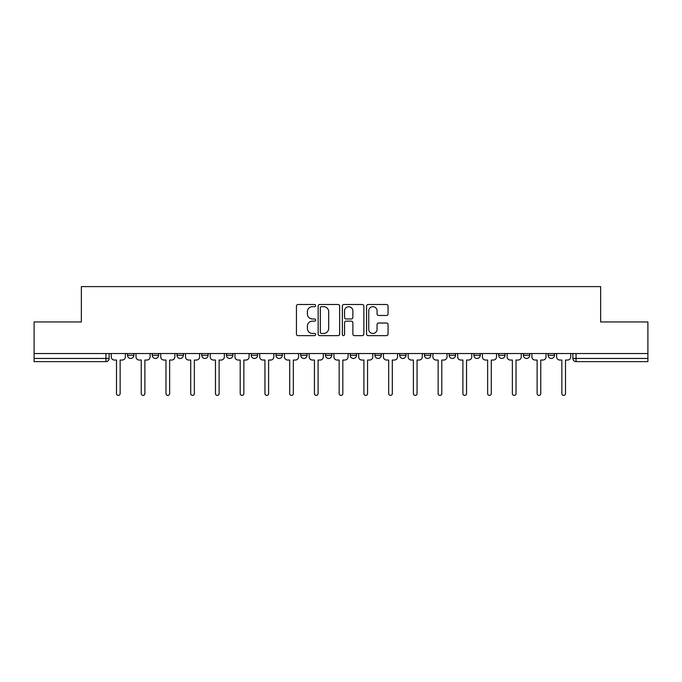 <?xml version="1.0" encoding="UTF-8"?>
<svg xmlns="http://www.w3.org/2000/svg" width="682" height="682" viewBox="0 0 682 682"><rect width="100%" height="100%" fill="white"/><g stroke="black" fill="none" stroke-linecap="round" stroke-linejoin="round"><path stroke-width="1.02" d="M315.621 305.587A1.091 1.091 0 0 0 314.538 304.496L297.991 304.496A1.56 1.56 0 0 0 296.44 306.056L296.44 334.078A1.56 1.56 0 0 0 297.991 335.629L314.538 335.629A1.091 1.091 0 0 0 315.621 334.547A1.091 1.091 0 0 0 314.538 333.455L312.39 333.455A4.979 4.979 0 0 1 307.412 328.468L307.412 326.132A4.979 4.979 0 0 1 312.39 321.154L314.538 321.154A1.091 1.091 0 0 0 315.621 320.063A1.091 1.091 0 0 0 314.538 318.971L312.39 318.971A4.979 4.979 0 0 1 307.412 313.993L307.412 311.657A4.979 4.979 0 0 1 312.39 306.678L314.538 306.678A1.091 1.091 0 0 0 315.621 305.587M374.938 353.532L374.938 355.271L381.289 355.271A3.171 3.171 0 0 1 378.109 358.451A3.171 3.171 0 0 1 374.938 355.271L374.938 353.532M350.198 353.532L350.198 355.271L356.541 355.271A3.171 3.171 0 0 1 353.37 358.451A3.171 3.171 0 0 1 350.198 355.271L350.198 353.532M226.484 355.271L226.484 353.532L226.484 355.271A3.171 3.171 0 0 0 229.663 358.451A3.171 3.171 0 0 1 226.484 355.271L232.835 355.271A3.171 3.171 0 0 1 229.663 358.451M177.005 353.532L177.005 355.271L183.347 355.271A3.171 3.171 0 0 1 180.176 358.451A3.171 3.171 0 0 1 177.005 355.271L177.005 353.532M152.256 355.271L152.256 353.532L152.256 355.271A3.171 3.171 0 0 0 155.436 358.451A3.171 3.171 0 0 1 152.256 355.271L158.608 355.271A3.171 3.171 0 0 1 155.436 358.451A3.171 3.171 0 0 0 158.608 355.271A3.171 3.171 0 0 1 155.436 358.451M127.517 355.271L127.517 353.532L127.517 355.271A3.171 3.171 0 0 0 130.688 358.451A3.171 3.171 0 0 1 127.517 355.271L133.86 355.271A3.171 3.171 0 0 1 130.688 358.451A3.171 3.171 0 0 0 133.86 355.271A3.171 3.171 0 0 1 130.688 358.451M386.498 315.468A1.56 1.56 0 0 0 388.058 313.916L388.058 306.056A1.56 1.56 0 0 0 386.498 304.496L368.127 304.496A1.56 1.56 0 0 0 366.566 306.056L366.566 334.078A1.56 1.56 0 0 0 368.127 335.629L386.498 335.629A1.56 1.56 0 0 0 388.058 334.078L388.058 324.581A1.56 1.56 0 0 0 386.498 323.021L378.638 323.021A1.56 1.56 0 0 0 377.078 324.581L377.078 329.287A4.169 4.169 0 0 1 372.918 333.455A4.169 4.169 0 0 1 368.749 329.287L368.749 310.839A4.169 4.169 0 0 1 372.918 306.678A4.169 4.169 0 0 1 377.078 310.839L377.078 313.916A1.56 1.56 0 0 0 378.638 315.468L386.498 315.468M34.1 353.532L34.1 321.964L81.363 321.964L81.363 286.602L600.637 286.602L600.637 321.964L647.9 321.964L647.9 353.532L34.1 353.532L34.1 358.451L109.12 358.451L109.12 353.532M339.636 306.056A1.56 1.56 0 0 0 338.084 304.496L319.713 304.496A1.56 1.56 0 0 0 318.153 306.056L318.153 334.078A1.56 1.56 0 0 0 319.713 335.629L338.084 335.629A1.56 1.56 0 0 0 339.636 334.078L339.636 306.056M343.916 304.496L362.287 304.496A1.56 1.56 0 0 1 363.847 306.056L363.847 334.078A1.56 1.56 0 0 1 362.287 335.629L354.427 335.629A1.56 1.56 0 0 1 352.867 334.078L352.867 322.714A1.56 1.56 0 0 0 351.315 321.154L346.098 321.154A1.56 1.56 0 0 0 344.538 322.714L344.538 334.547A1.091 1.091 0 0 1 343.455 335.629A1.091 1.091 0 0 1 342.364 334.547L342.364 306.056A1.56 1.56 0 0 1 343.916 304.496M572.88 353.532L572.88 358.451L647.9 358.451L647.9 361.622L576.051 361.622A3.171 3.171 0 0 1 572.88 358.451M647.9 353.532L647.9 358.451M109.12 358.451A3.171 3.171 0 0 1 105.949 361.622A3.171 3.171 0 0 0 109.12 358.451A3.171 3.171 0 0 1 105.949 361.622L34.1 361.622L34.1 358.451M554.483 353.532L554.483 355.271A3.171 3.171 0 0 1 551.312 358.451A3.171 3.171 0 0 1 548.14 355.271L554.483 355.271L554.483 353.532M548.14 353.532L548.14 355.271M529.744 353.532L529.744 355.271A3.171 3.171 0 0 1 526.564 358.451A3.171 3.171 0 0 1 523.392 355.271L529.744 355.271L529.744 353.532M523.392 353.532L523.392 355.271M504.995 353.532L504.995 355.271A3.171 3.171 0 0 1 501.824 358.451A3.171 3.171 0 0 1 498.653 355.271L504.995 355.271M498.653 353.532L498.653 355.271M480.256 353.532L480.256 355.271A3.171 3.171 0 0 1 477.085 358.451A3.171 3.171 0 0 1 473.913 355.271L480.256 355.271M473.913 353.532L473.913 355.271M455.516 353.532L455.516 355.271A3.171 3.171 0 0 1 452.337 358.451A3.171 3.171 0 0 1 449.165 355.271A3.171 3.171 0 0 0 452.337 358.451M449.165 353.532L449.165 355.271L455.516 355.271M430.768 353.532L430.768 355.271A3.171 3.171 0 0 1 427.597 358.451A3.171 3.171 0 0 1 424.426 355.271L430.768 355.271L430.768 353.532M424.426 353.532L424.426 355.271M406.029 353.532L406.029 355.271A3.171 3.171 0 0 1 402.857 358.451A3.171 3.171 0 0 1 399.686 355.271L406.029 355.271A3.171 3.171 0 0 1 402.857 358.451A3.171 3.171 0 0 0 406.029 355.271L406.029 353.532M399.686 353.532L399.686 355.271M381.289 353.532L381.289 355.271M356.541 353.532L356.541 355.271L356.541 353.532M331.802 353.532L331.802 355.271A3.171 3.171 0 0 1 328.63 358.451A3.171 3.171 0 0 1 325.459 355.271L331.802 355.271L331.802 353.532M325.459 353.532L325.459 355.271M307.062 353.532L307.062 355.271A3.171 3.171 0 0 1 303.891 358.451A3.171 3.171 0 0 1 300.711 355.271L307.062 355.271M300.711 353.532L300.711 355.271M282.314 353.532L282.314 355.271A3.171 3.171 0 0 1 279.143 358.451A3.171 3.171 0 0 1 275.971 355.271L282.314 355.271M275.971 353.532L275.971 355.271M257.574 353.532L257.574 355.271A3.171 3.171 0 0 1 254.403 358.451A3.171 3.171 0 0 1 251.232 355.271L257.574 355.271A3.171 3.171 0 0 1 254.403 358.451A3.171 3.171 0 0 0 257.574 355.271M251.232 353.532L251.232 355.271M232.835 353.532L232.835 355.271M208.087 353.532L208.087 355.271A3.171 3.171 0 0 1 204.915 358.451A3.171 3.171 0 0 1 201.744 355.271L208.087 355.271A3.171 3.171 0 0 1 204.915 358.451A3.171 3.171 0 0 0 208.087 355.271L208.087 353.532M201.744 353.532L201.744 355.271M183.347 353.532L183.347 355.271L183.347 353.532M158.608 353.532L158.608 355.271L158.608 353.532M133.86 353.532L133.86 355.271L133.86 353.532M321.427 306.678A1.091 1.091 0 0 0 320.335 307.77L320.335 332.364A1.091 1.091 0 0 0 321.427 333.455L323.677 333.455A4.979 4.979 0 0 0 328.664 328.468L328.664 311.657A4.979 4.979 0 0 0 323.677 306.678L321.427 306.678M352.867 310.915A4.169 4.169 0 0 0 348.707 306.755A4.169 4.169 0 0 0 344.538 310.915L344.538 317.42A1.56 1.56 0 0 0 346.098 318.971L351.315 318.971A1.56 1.56 0 0 0 352.867 317.42L352.867 310.915M111.26 356.857L111.26 353.532L111.26 356.857A3.171 3.171 0 0 0 114.431 360.036L116.494 360.036L116.494 393.574A1.824 1.824 0 0 0 118.318 395.398A1.824 1.824 0 0 0 120.143 393.574L120.143 360.036L122.206 360.036A3.171 3.171 0 0 0 125.377 356.857L125.377 353.532L125.377 356.857M114.431 360.036L116.494 360.036L116.494 393.574M120.143 393.574L120.143 360.036L122.206 360.036M135.999 356.857L135.999 353.532L135.999 356.857A3.171 3.171 0 0 0 139.179 360.036L141.234 360.036L141.234 393.574A1.824 1.824 0 0 0 143.058 395.398A1.824 1.824 0 0 0 144.882 393.574L144.882 360.036L146.945 360.036A3.171 3.171 0 0 0 150.117 356.857L150.117 353.532L150.117 356.857M160.747 356.857L160.747 353.532L160.747 356.857A3.171 3.171 0 0 0 163.919 360.036L165.982 360.036L165.982 393.574A1.824 1.824 0 0 0 167.806 395.398A1.824 1.824 0 0 0 169.63 393.574L169.63 360.036L171.694 360.036A3.171 3.171 0 0 0 174.865 356.857L174.865 353.532L174.865 356.857M139.179 360.036L141.234 360.036L141.234 393.574M144.882 393.574L144.882 360.036L146.945 360.036M163.919 360.036L165.982 360.036L165.982 393.574M169.63 393.574L169.63 360.036L171.694 360.036M185.487 356.857L185.487 353.532L185.487 356.857A3.171 3.171 0 0 0 188.658 360.036L190.721 360.036L190.721 393.574A1.824 1.824 0 0 0 192.546 395.398A1.824 1.824 0 0 0 194.37 393.574L194.37 360.036L196.433 360.036A3.171 3.171 0 0 0 199.604 356.857L199.604 353.532L199.604 356.857M210.227 356.857L210.227 353.532L210.227 356.857A3.171 3.171 0 0 0 213.406 360.036L215.461 360.036L215.461 393.574A1.824 1.824 0 0 0 217.285 395.398A1.824 1.824 0 0 0 219.11 393.574L219.11 360.036L221.173 360.036A3.171 3.171 0 0 0 224.344 356.857L224.344 353.532L224.344 356.857M234.975 356.857L234.975 353.532L234.975 356.857A3.171 3.171 0 0 0 238.146 360.036L240.209 360.036L240.209 393.574A1.824 1.824 0 0 0 242.033 395.398A1.824 1.824 0 0 0 243.858 393.574L243.858 360.036L245.921 360.036A3.171 3.171 0 0 0 249.092 356.857L249.092 353.532L249.092 356.857M188.658 360.036L190.721 360.036L190.721 393.574M194.37 393.574L194.37 360.036L196.433 360.036M213.406 360.036L215.461 360.036L215.461 393.574M219.11 393.574L219.11 360.036L221.173 360.036M238.146 360.036L240.209 360.036L240.209 393.574M243.858 393.574L243.858 360.036L245.921 360.036M259.714 356.857L259.714 353.532L259.714 356.857A3.171 3.171 0 0 0 262.885 360.036L264.948 360.036L264.948 393.574A1.824 1.824 0 0 0 266.773 395.398A1.824 1.824 0 0 0 268.597 393.574L268.597 360.036L270.66 360.036A3.171 3.171 0 0 0 273.832 356.857L273.832 353.532L273.832 356.857M262.885 360.036L264.948 360.036L264.948 393.574M268.597 393.574L268.597 360.036L270.66 360.036M284.454 356.857L284.454 353.532L284.454 356.857A3.171 3.171 0 0 0 287.633 360.036L289.688 360.036L289.688 393.574A1.824 1.824 0 0 0 291.512 395.398A1.824 1.824 0 0 0 293.337 393.574L293.337 360.036L295.4 360.036A3.171 3.171 0 0 0 298.571 356.857L298.571 353.532L298.571 356.857M287.633 360.036L289.688 360.036L289.688 393.574M293.337 393.574L293.337 360.036L295.4 360.036M309.202 356.857L309.202 353.532L309.202 356.857A3.171 3.171 0 0 0 312.373 360.036L314.436 360.036L314.436 393.574A1.824 1.824 0 0 0 316.26 395.398A1.824 1.824 0 0 0 318.085 393.574L318.085 360.036L320.139 360.036A3.171 3.171 0 0 0 323.319 356.857L323.319 353.532L323.319 356.857M312.373 360.036L314.436 360.036L314.436 393.574M318.085 393.574L318.085 360.036L320.139 360.036M333.941 356.857L333.941 353.532L333.941 356.857A3.171 3.171 0 0 0 337.113 360.036L339.176 360.036L339.176 393.574A1.824 1.824 0 0 0 341 395.398A1.824 1.824 0 0 0 342.824 393.574L342.824 360.036L344.887 360.036A3.171 3.171 0 0 0 348.059 356.857L348.059 353.532L348.059 356.857M337.113 360.036L339.176 360.036L339.176 393.574M342.824 393.574L342.824 360.036L344.887 360.036M358.681 356.857L358.681 353.532L358.681 356.857A3.171 3.171 0 0 0 361.861 360.036L363.915 360.036L363.915 393.574A1.824 1.824 0 0 0 365.74 395.398A1.824 1.824 0 0 0 367.564 393.574L367.564 360.036L369.627 360.036A3.171 3.171 0 0 0 372.798 356.857L372.798 353.532L372.798 356.857M361.861 360.036L363.915 360.036L363.915 393.574M367.564 393.574L367.564 360.036L369.627 360.036M383.429 356.857L383.429 353.532L383.429 356.857A3.171 3.171 0 0 0 386.6 360.036L388.663 360.036L388.663 393.574A1.824 1.824 0 0 0 390.488 395.398A1.824 1.824 0 0 0 392.312 393.574L392.312 360.036L394.367 360.036A3.171 3.171 0 0 0 397.546 356.857L397.546 353.532L397.546 356.857M386.6 360.036L388.663 360.036L388.663 393.574M392.312 393.574L392.312 360.036L394.367 360.036M408.168 356.857L408.168 353.532L408.168 356.857A3.171 3.171 0 0 0 411.34 360.036L413.403 360.036L413.403 393.574A1.824 1.824 0 0 0 415.227 395.398A1.824 1.824 0 0 0 417.052 393.574L417.052 360.036L419.115 360.036A3.171 3.171 0 0 0 422.286 356.857L422.286 353.532L422.286 356.857M411.34 360.036L413.403 360.036L413.403 393.574M417.052 393.574L417.052 360.036L419.115 360.036M432.908 356.857L432.908 353.532L432.908 356.857A3.171 3.171 0 0 0 436.079 360.036L438.142 360.036L438.142 393.574A1.824 1.824 0 0 0 439.967 395.398A1.824 1.824 0 0 0 441.791 393.574L441.791 360.036L443.854 360.036A3.171 3.171 0 0 0 447.025 356.857L447.025 353.532L447.025 356.857M436.079 360.036L438.142 360.036L438.142 393.574M441.791 393.574L441.791 360.036L443.854 360.036M457.656 356.857L457.656 353.532L457.656 356.857A3.171 3.171 0 0 0 460.827 360.036L462.89 360.036L462.89 393.574A1.824 1.824 0 0 0 464.715 395.398A1.824 1.824 0 0 0 466.539 393.574L466.539 360.036L468.594 360.036A3.171 3.171 0 0 0 471.774 356.857L471.774 353.532L471.774 356.857M460.827 360.036L462.89 360.036L462.89 393.574M466.539 393.574L466.539 360.036L468.594 360.036M482.396 356.857L482.396 353.532L482.396 356.857A3.171 3.171 0 0 0 485.567 360.036L487.63 360.036L487.63 393.574A1.824 1.824 0 0 0 489.454 395.398A1.824 1.824 0 0 0 491.279 393.574L491.279 360.036L493.342 360.036A3.171 3.171 0 0 0 496.513 356.857L496.513 353.532L496.513 356.857M485.567 360.036L487.63 360.036L487.63 393.574M491.279 393.574L491.279 360.036L493.342 360.036M507.135 356.857L507.135 353.532L507.135 356.857A3.171 3.171 0 0 0 510.307 360.036L512.37 360.036L512.37 393.574A1.824 1.824 0 0 0 514.194 395.398A1.824 1.824 0 0 0 516.018 393.574L516.018 360.036L518.081 360.036A3.171 3.171 0 0 0 521.253 356.857L521.253 353.532L521.253 356.857M510.307 360.036L512.37 360.036L512.37 393.574M516.018 393.574L516.018 360.036L518.081 360.036M531.883 356.857L531.883 353.532L531.883 356.857A3.171 3.171 0 0 0 535.055 360.036L537.118 360.036L537.118 393.574A1.824 1.824 0 0 0 538.942 395.398A1.824 1.824 0 0 0 540.766 393.574L540.766 360.036L542.821 360.036A3.171 3.171 0 0 0 546.001 356.857L546.001 353.532L546.001 356.857M535.055 360.036L537.118 360.036L537.118 393.574M540.766 393.574L540.766 360.036L542.821 360.036M556.623 356.857L556.623 353.532L556.623 356.857A3.171 3.171 0 0 0 559.794 360.036L561.857 360.036L561.857 393.574A1.824 1.824 0 0 0 563.682 395.398A1.824 1.824 0 0 0 565.506 393.574L565.506 360.036L567.569 360.036A3.171 3.171 0 0 0 570.74 356.857L570.74 353.532L570.74 356.857M559.794 360.036L561.857 360.036L561.857 393.574M565.506 393.574L565.506 360.036L567.569 360.036M105.949 353.532L105.949 361.622M576.051 353.532L576.051 361.622"/></g></svg>
